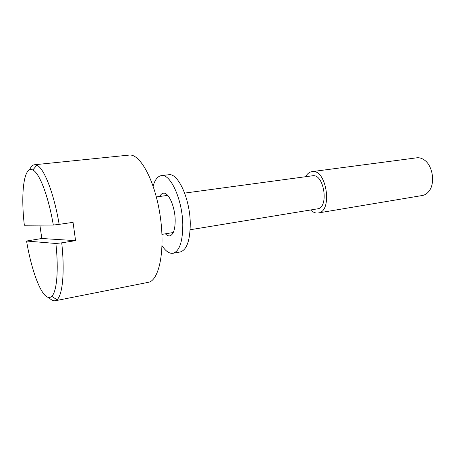 <?xml version="1.0" encoding="UTF-8"?>
<svg xmlns="http://www.w3.org/2000/svg" width="456" height="456" viewBox="0 0 456 456"><rect width="100%" height="100%" fill="white"/><g stroke="black" fill="none" stroke-linecap="round" stroke-linejoin="round"><path stroke-width="0.68" d="M39.889 225.139L41.809 238.488L26.568 241.03C31.27 269.353 40.407 294.747 47.817 297.255C49.231 297.762 50.536 297.454 51.727 296.326C56.783 291.92 58.79 270.3 55.883 243.487L61.725 242.843C64.894 271.787 62.586 295.123 56.994 299.717L54.902 300.835L52.714 300.624L49.727 298.566M147.989 282.389L148.166 282.355C159.161 280.799 165.414 250.418 160.124 215.506C154.954 180.576 140.077 153.364 129.105 155.097L34.525 164.747L36.85 165.203C44.032 168.042 53.905 193.076 59.16 224.363L53.318 225.053C48.399 196.046 39.381 172.818 32.809 169.991C23.923 165.232 20.548 193.002 24.345 225.23L53.318 225.053M29.589 169.78C30.74 167.107 32.125 165.482 33.733 164.918L34.525 164.747M61.725 242.843L75.576 240.648L73.045 222.346L59.16 224.363M190.152 229.75L317.422 208.859C329.221 207.913 324.216 173.525 312.599 175.771L312.332 175.805M310.599 209.982C312.753 212.063 314.982 213.094 317.285 213.06L318.185 212.975C332.96 211.778 326.593 168.629 312.081 171.616L311.995 171.627C309.407 172.026 307.281 173.719 305.617 176.717M318.185 212.975L422.387 195.493C424.963 195.043 427.175 193.589 429.033 191.149C435.423 183.272 432.784 165.682 424.371 160.027C421.914 158.255 419.406 157.514 416.841 157.804L416.647 157.833M26.568 241.03L55.883 243.487M41.809 238.488L75.576 240.648M167.278 194.934L166.981 195.487M165.403 233.814C166.89 235.404 168.344 236.094 169.757 235.883C173.365 234.789 175.172 229.522 175.184 220.077C175.03 206.545 168.475 191.982 163.368 193.207C161.954 193.418 160.768 194.507 159.805 196.462M162.045 245.71C165.676 251.245 169.319 253.77 172.978 253.279C179.43 251.341 182.702 241.845 182.793 224.791C182.582 199.956 170.515 173.411 161.344 175.628C157.708 176.233 154.96 179.71 153.113 186.065M172.978 253.279L180.183 251.986C186.749 250.03 190.112 240.568 190.26 223.6C190.135 198.896 177.954 172.528 168.617 174.756L161.344 175.628M172.545 232.64L172.989 233.084M51.727 296.326L56.994 299.717M148.166 282.355L54.902 300.835M312.468 175.788L184.663 193.093M167.717 195.39L156.351 196.929M32.809 169.991L36.85 165.203M416.744 157.816L311.995 171.627M173.274 232.52L161.96 234.378"/></g></svg>
